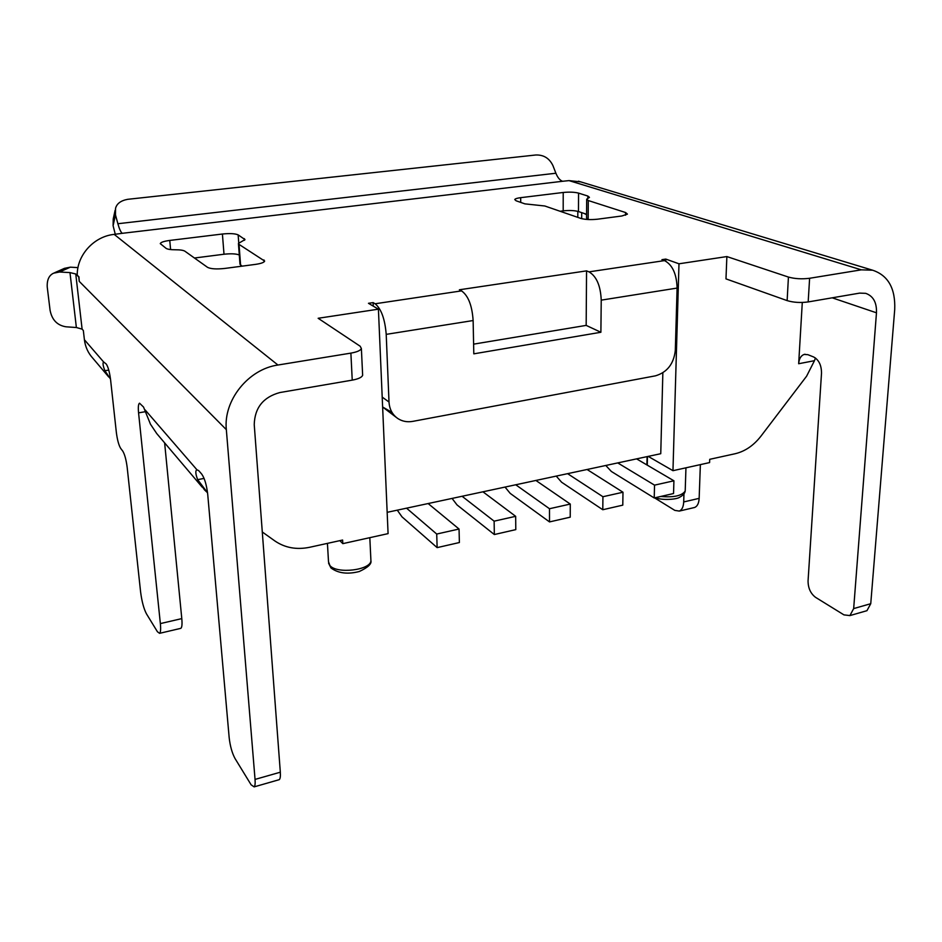<?xml version="1.0" encoding="UTF-8"?>
<svg xmlns="http://www.w3.org/2000/svg" width="942" height="942" viewBox="0 0 942 942"><rect width="100%" height="100%" fill="white"/><g stroke="black" fill="none" stroke-linecap="round" stroke-linejoin="round"><path stroke-width="1.41" d="M108.777 377.024L92.893 358.29C88.112 353.05 85.286 346.868 84.403 339.744L83.343 330.524L82.107 329.123L76.373 327.522L66.034 326.803C57.285 325.414 51.975 319.939 50.091 310.365L47.23 286.957C46.912 279.868 49.055 275.276 53.635 273.168L59.523 272.002L69.979 272.591L75.76 273.981L78.728 276.924L79.234 281.364L78.975 276.901L77.244 275.17C76.855 255.164 93.929 236.383 114.194 234.381L122.213 233.322C120.753 232.062 119.304 228.859 117.88 223.725L115.477 214.882L113.099 225.715L113.228 218.944L115.112 210.302M197.667 479.655L204.084 478.406L197.667 479.655L207.558 492.784L204.39 489.758L197.667 479.655C195.524 474.014 195.253 470.729 196.866 469.787L198.68 470.6L201.741 474.132C204.65 478.289 206.639 485.095 207.735 494.526L229.177 737.716C230.142 746.111 232.085 753.023 234.982 758.44L251.125 784.816L254.14 786.876C255.058 785.981 255.353 783.497 255.046 779.411L280.327 772.204C280.598 776.255 280.245 778.74 279.279 779.658L278.491 779.882M280.327 772.204L254.234 424.642C254.705 407.804 263.242 397.1 279.821 392.555L352.237 380.132L350.883 353.12L277.949 365.025C248.311 369.134 223.219 400.456 226.339 429.658L255.046 779.411M110.497 379.073L104.903 370.712C102.996 365.908 102.56 362.976 103.596 361.928L106.258 364.048C108.142 366.874 109.59 372.137 110.591 379.826L116.349 432.425C117.314 439.902 118.763 445.225 120.694 448.392L122.754 451.1C124.709 454.327 126.181 459.743 127.17 467.326L140.594 591.87C141.818 601.385 143.773 608.697 146.446 613.819L157.432 631.752L159.575 633.33C160.635 632.471 160.905 629.221 160.364 623.592L138.568 412.855C138.038 407.156 138.356 403.93 139.522 403.188L143.525 407.026L150.473 424.218L156.725 433.544L202.189 487.155M160.364 623.592L181.794 618.611C182.301 624.205 181.971 627.454 180.829 628.338L180.393 628.432M181.794 618.611L164.626 442.858M815.454 357.995L814.465 360.692L798.663 363.73C799.11 358.702 800.947 355.593 804.174 354.428L807.895 354.687L813.629 356.971C818.845 359.832 821.471 365.213 821.518 373.114L808.059 580.908C808.095 588.079 810.591 593.566 815.56 597.346L843.95 614.879L849.919 615.585L853.664 608.591L870.749 603.704L894.712 309.518C895.559 288.535 888.2 275.429 872.645 270.213L861.341 269.836L569.015 180.617L562.598 181.276C559.925 180.346 557.688 177.661 555.898 173.234L552.919 165.592C549.422 158.303 543.734 154.771 535.88 154.983L127.723 199.315C120.859 200.587 116.796 203.602 115.536 208.347L115.477 214.882M242.023 266.174L239.986 264.231L238.444 243.766M239.292 254.952C235.983 253.728 230.896 253.492 224.008 254.234L194.452 258.014M586.572 214.281L578.47 211.538C574.443 210.455 569.345 210.219 563.186 210.855L560.054 211.255M588.491 219.545L586.548 217.991L586.678 199.574M683.963 493.914L683.704 501.945L699.152 498.353C698.87 503.275 697.374 506.313 694.654 507.467L693.677 507.703M654.572 497.871L674.802 510.376L679.3 511.082C681.973 509.928 683.445 506.878 683.704 501.945M647.095 456.623L646.907 464.936M584.17 213.469L586.572 214.67M578.565 193.11L587.855 196.054L589.457 197.384L586.678 199.186L588.291 200.54L625.582 212.527L627.431 214.117L621.85 215.989L597.593 219.192C590.834 219.898 585.229 219.639 580.778 218.403L544.817 205.992L524.882 203.861L516.086 200.776L514.756 199.551C515.192 198.75 517.17 198.114 520.679 197.667L563.21 192.474C569.404 191.874 574.514 192.086 578.565 193.11L578.47 211.538M113.099 225.715L115.265 234.252M798.663 363.73L802.29 302.476L798.663 363.73L814.465 360.692L806.599 376.199L761.006 436.087C753.694 445.472 745.087 451.359 735.207 453.714L709.726 459.319L709.597 462.581L672.965 470.682L648.202 456.387M870.749 603.704L866.946 610.687L865.309 611.158M861.341 269.836L809.614 278.279L808.177 301.935L859.646 293.115L865.686 293.339C873.246 296 876.837 302.476 876.472 312.803L853.664 608.591M569.015 180.617L580.672 181.877M700.365 464.618L699.152 498.353M808.177 301.935C800.512 302.947 793.494 302.512 787.135 300.616L725.976 278.879L726.871 256.565L788.43 277.066C794.836 278.844 801.901 279.244 809.614 278.279M64.527 268.329L70.344 267.175L77.974 267.61M274.864 540.943L262.288 531.971L274.864 540.943C285.014 547.855 296.624 549.963 309.671 547.278C296.624 549.963 285.014 547.855 274.864 540.943M362.599 374.209L362.646 375.293C361.81 377.377 358.349 378.99 352.237 380.132M342.817 543.64L342.617 540.037L309.671 547.278L342.617 540.037L342.817 543.64L339.838 540.649L342.817 543.64L388.08 533.631L378.413 309.176L368.463 303.3L373.138 302.606L373.291 306.15L373.138 302.606L375.116 303.771C381.239 308.811 384.937 319.008 386.208 334.363L389.011 402.022C389.47 409.299 392.449 414.833 397.948 418.613C402.364 421.415 407.309 422.334 412.784 421.368L655.467 375.834C667.172 372.337 673.789 363.871 675.308 350.412L677.098 288.075L601.231 300.145C600.584 285.732 596.51 276.312 589.009 271.861L586.548 270.872L586.171 325.39L473.602 344.148L586.171 325.39L600.89 332.267L601.231 300.145M238.149 234.876L244.991 239.586L238.42 243.448L239.032 244.39L264.667 261.064C264.101 262.477 261.016 263.583 255.412 264.396L224.832 268.435C216.542 269.33 210.784 268.965 207.558 267.351L184.868 251.184C183.337 250.242 180.193 249.771 175.436 249.771C170.679 249.771 167.57 249.3 166.11 248.37L160.258 243.625C160.788 242.282 163.955 241.211 169.76 240.434L222.406 234.016C229.86 233.275 235.111 233.557 238.149 234.876L238.75 242.895M350.883 353.12C357.03 352.037 360.527 350.495 361.375 348.516L360.162 346.232L318.149 318.278L378.413 309.176L368.463 303.3L373.138 302.606M600.89 332.267L473.802 353.839L473.131 320.539C472.119 305.561 468.256 295.67 461.545 290.878L459.366 289.783L586.548 270.872L586.171 325.39M677.098 288.075C676.65 274.004 672.47 264.843 664.534 260.604L661.932 259.662L665.794 259.085L665.747 261.134M665.794 259.085L678.982 263.795L726.871 256.565L678.982 263.795L665.794 259.085L661.932 259.662M396.299 417.4L382.629 406.991L392.025 412.419M318.149 318.278L378.413 309.176M662.85 372.82L660.754 453.703L636.592 458.872L673.919 480.797L654.537 485.142L617.74 462.911L587.078 469.493L622.992 492.23L602.927 496.728L567.59 473.661L535.892 480.455L570.275 504.064L549.492 508.727L515.745 484.777L482.94 491.806L515.663 516.322L494.126 521.162L462.086 496.269L428.139 503.546L459.048 529.027L436.723 534.043L406.555 508.174L387.162 512.33M567.59 473.661L587.078 469.493L567.59 473.661M515.745 484.777L535.892 480.455L515.745 484.777M462.086 496.269L482.94 491.806L462.086 496.269M406.555 508.174L428.139 503.546L406.555 508.174M617.74 462.911L636.592 458.872L617.74 462.911M678.982 263.795L672.965 470.682M814.465 360.692L806.599 376.199L761.006 436.087C753.694 445.472 745.087 451.359 735.207 453.714L709.726 459.319L709.597 462.581M726.871 256.565L725.976 278.879M459.366 289.783L586.548 270.872M397.288 510.164L401.987 516.84L437.135 547.62L436.723 534.043M437.135 547.62L459.39 542.533L459.048 529.027M452.078 498.424L457.023 504.912L494.338 534.538L494.126 521.162M494.338 534.538L515.792 529.628L515.663 516.322M505.03 487.073L510.211 493.384L549.516 521.915L549.492 508.727M570.275 504.064L570.228 517.17L549.516 521.915M602.927 496.728L602.786 509.728L622.78 505.147L622.992 492.23M556.239 476.099L561.62 482.245L602.786 509.728M673.919 480.797L673.542 493.537L654.219 497.953L611.37 471.471L605.788 465.478M654.219 497.953L654.537 485.142M76.373 327.522L69.979 272.591M82.107 329.123L75.76 273.981M196.925 469.764L145.127 409.911M555.898 173.234L117.88 223.725M581.673 218.674L581.709 212.633M563.21 192.474L563.186 210.855M587.855 196.054L587.843 198.362M562.598 181.276L122.213 233.322M832.198 297.813L876.472 312.803M79.234 281.364L226.339 429.658M277.949 365.025L114.194 234.381M103.596 361.928L84.403 339.744M108.766 370.1L104.903 370.712M70.344 267.175L59.523 272.002M145.786 411.619L138.568 412.855M222.406 234.016L224.008 254.234M169.76 240.434L170.596 249.559M263.96 259.945L264.09 261.864M239.032 244.39L240.599 265.22M244.378 238.656L244.496 240.269M520.679 197.667L520.714 202.4M625.582 212.527L625.547 215.223M588.291 200.54L588.149 219.427M788.43 277.066L787.135 300.616M461.545 290.878L375.116 303.771M664.534 260.604L589.009 271.861M473.131 320.539L386.208 334.363M389.011 402.022L382.205 397.112M370.842 559.112L370.924 560.737C370.642 570.169 336.836 574.22 329.924 565.565L328.511 561.785L327.427 543.381M685.258 489.298L685.199 491.029C681.961 495.798 673.813 497.612 660.778 496.458M577.835 211.349L577.799 217.378M804.174 354.428L805.104 354.251M849.919 615.585L866.946 610.687M679.3 511.082L694.654 507.467M872.645 270.213L578.447 181.194M254.14 786.876L279.279 779.658M159.575 633.33L180.829 628.338M64.527 268.317L54.671 272.697M362.646 375.293L361.375 348.516M369.817 537.67L370.924 560.737C371.76 563.94 367.851 567.543 359.22 571.535C347.598 574.502 338.178 573.313 330.972 567.955L328.57 563.175M647.46 456.552L647.272 465.148M685.953 467.809L685.199 491.029C684.822 493.42 682.903 495.527 679.453 497.352C677.086 499.189 663.462 500.755 655.255 497.717"/></g></svg>
